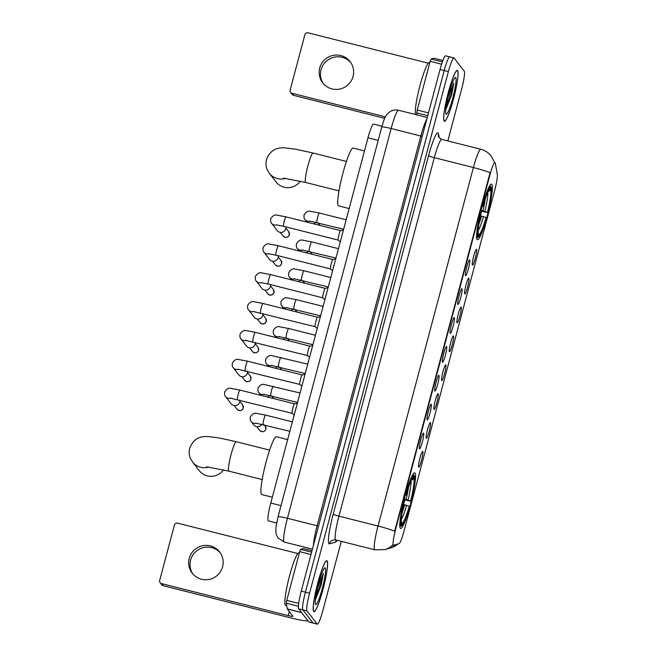 <?xml version="1.0" encoding="UTF-8"?>
<svg xmlns="http://www.w3.org/2000/svg" width="657" height="657" viewBox="0 0 657 657"><rect width="100%" height="100%" fill="white"/><g stroke="black" fill="none" stroke-linecap="round" stroke-linejoin="round"><path stroke-width="0.99" d="M477.138 239.583A28.719 3.646 104.2 0 0 477.45 239.805A28.719 3.646 104.2 0 0 487.666 214.239A28.719 3.646 104.2 0 0 491.83 184.346A28.719 3.646 104.2 0 0 491.518 184.124A28.719 3.646 104.2 0 0 481.302 209.69A28.719 3.646 104.2 0 0 477.138 239.583M400.327 528.261A28.719 3.646 104.2 0 0 400.639 528.491A28.719 3.646 104.2 0 0 410.855 502.917A28.719 3.646 104.2 0 0 415.019 473.024A28.719 3.646 104.2 0 0 414.707 472.802A28.719 3.646 104.2 0 0 404.49 498.367A28.719 3.646 104.2 0 0 400.327 528.261M422.788 451.49A8.13 1.035 -75.8 0 1 421.531 460.253A8.13 1.035 -75.8 0 1 418.649 467.143A8.13 1.035 -75.8 0 1 418.632 467.119A8.13 1.035 -75.8 0 1 419.733 458.964A8.13 1.035 -75.8 0 1 422.615 451.433A8.13 1.035 -75.8 0 1 422.788 451.49M430.475 422.623A8.13 1.035 -75.8 0 1 429.21 431.386A8.13 1.035 -75.8 0 1 426.327 438.276A8.13 1.035 -75.8 0 1 426.311 438.252A8.13 1.035 -75.8 0 1 427.411 430.097A8.13 1.035 -75.8 0 1 430.302 422.566A8.13 1.035 -75.8 0 1 430.475 422.623M438.153 393.757A8.13 1.035 -75.8 0 1 436.897 402.519A8.13 1.035 -75.8 0 1 434.014 409.41A8.13 1.035 -75.8 0 1 433.99 409.385A8.13 1.035 -75.8 0 1 435.098 401.23A8.13 1.035 -75.8 0 1 437.981 393.691A8.13 1.035 -75.8 0 1 438.153 393.757M445.832 364.89A8.13 1.035 -75.8 0 1 444.575 373.652A8.13 1.035 -75.8 0 1 441.693 380.543A8.13 1.035 -75.8 0 1 441.676 380.518A8.13 1.035 -75.8 0 1 442.777 372.363A8.13 1.035 -75.8 0 1 445.66 364.824A8.13 1.035 -75.8 0 1 445.832 364.89M453.519 336.023A8.13 1.035 -75.8 0 1 452.254 344.785A8.13 1.035 -75.8 0 1 449.372 351.676A8.13 1.035 -75.8 0 1 449.355 351.651A8.13 1.035 -75.8 0 1 450.456 343.496A8.13 1.035 -75.8 0 1 453.346 335.957A8.13 1.035 -75.8 0 1 453.519 336.023M461.198 307.148A8.13 1.035 -75.8 0 1 459.941 315.91A8.13 1.035 -75.8 0 1 457.058 322.809A8.13 1.035 -75.8 0 1 457.034 322.784A8.13 1.035 -75.8 0 1 458.134 314.629A8.13 1.035 -75.8 0 1 461.025 307.09A8.13 1.035 -75.8 0 1 461.198 307.148M468.876 278.281A8.13 1.035 -75.8 0 1 467.62 287.043A8.13 1.035 -75.8 0 1 464.737 293.934A8.13 1.035 -75.8 0 1 464.721 293.917A8.13 1.035 -75.8 0 1 465.821 285.754A8.13 1.035 -75.8 0 1 468.704 278.223A8.13 1.035 -75.8 0 1 468.876 278.281M476.555 249.414A8.13 1.035 -75.8 0 1 475.298 258.176A8.13 1.035 -75.8 0 1 472.416 265.067A8.13 1.035 -75.8 0 1 472.399 265.05A8.13 1.035 -75.8 0 1 473.5 256.887A8.13 1.035 -75.8 0 1 476.382 249.356A8.13 1.035 -75.8 0 1 476.555 249.414M423.609 433.144A8.13 1.035 -75.8 0 1 422.352 441.898A8.13 1.035 -75.8 0 1 419.462 448.797A8.13 1.035 -75.8 0 1 419.445 448.772A8.13 1.035 -75.8 0 1 420.546 440.617A8.13 1.035 -75.8 0 1 423.437 433.078A8.13 1.035 -75.8 0 1 423.609 433.144M431.288 404.269A8.13 1.035 -75.8 0 1 430.031 413.031A8.13 1.035 -75.8 0 1 427.149 419.93A8.13 1.035 -75.8 0 1 427.132 419.905A8.13 1.035 -75.8 0 1 428.233 411.75A8.13 1.035 -75.8 0 1 431.115 404.211A8.13 1.035 -75.8 0 1 431.288 404.269M438.966 375.402A8.13 1.035 -75.8 0 1 437.71 384.164A8.13 1.035 -75.8 0 1 434.827 391.055A8.13 1.035 -75.8 0 1 434.811 391.038A8.13 1.035 -75.8 0 1 435.911 382.875A8.13 1.035 -75.8 0 1 438.794 375.344A8.13 1.035 -75.8 0 1 438.966 375.402M446.653 346.535A8.13 1.035 -75.8 0 1 445.389 355.297A8.13 1.035 -75.8 0 1 442.506 362.188A8.13 1.035 -75.8 0 1 442.489 362.171A8.13 1.035 -75.8 0 1 443.59 354.008A8.13 1.035 -75.8 0 1 446.481 346.477A8.13 1.035 -75.8 0 1 446.653 346.535M454.332 317.668A8.13 1.035 -75.8 0 1 453.075 326.43A8.13 1.035 -75.8 0 1 450.193 333.321A8.13 1.035 -75.8 0 1 450.168 333.304A8.13 1.035 -75.8 0 1 451.269 325.141A8.13 1.035 -75.8 0 1 454.159 317.61A8.13 1.035 -75.8 0 1 454.332 317.668M462.011 288.801A8.13 1.035 -75.8 0 1 460.754 297.564A8.13 1.035 -75.8 0 1 457.872 304.454A8.13 1.035 -75.8 0 1 457.855 304.429A8.13 1.035 -75.8 0 1 458.956 296.274A8.13 1.035 -75.8 0 1 461.838 288.743A8.13 1.035 -75.8 0 1 462.011 288.801M469.698 259.934A8.13 1.035 -75.8 0 1 468.433 268.697A8.13 1.035 -75.8 0 1 465.55 275.587A8.13 1.035 -75.8 0 1 465.534 275.562A8.13 1.035 -75.8 0 1 466.634 267.407A8.13 1.035 -75.8 0 1 469.525 259.876A8.13 1.035 -75.8 0 1 469.698 259.934M276.622 522.956L268.393 520.878A16.253 2.07 -75.8 0 1 268.212 520.755A16.253 2.07 -75.8 0 1 270.774 503.048L367.969 137.789A16.253 2.07 -75.8 0 1 373.546 124.099L381.972 126.226M393.633 545.236A14.626 1.856 -75.8 0 1 393.494 545.244A14.626 1.856 -75.8 0 1 393.329 545.129A14.626 1.856 -75.8 0 1 395.637 529.197L489.917 174.861A14.626 1.856 -75.8 0 1 494.935 162.542A14.626 1.856 -75.8 0 1 495.288 163.191L497.308 174.45A14.626 1.856 -75.8 0 1 494.811 189.84L403.948 531.316A14.626 1.856 -75.8 0 1 399.078 543.635L393.633 545.236M313.668 611.478A26.28 3.342 104.2 0 0 313.964 611.683A26.28 3.342 104.2 0 0 323.31 588.286A26.28 3.342 104.2 0 0 327.12 560.93A26.28 3.342 104.2 0 0 326.833 560.725A26.28 3.342 104.2 0 0 317.479 584.122A26.28 3.342 104.2 0 0 313.668 611.478M444.14 121.143A26.28 3.342 104.2 0 0 444.428 121.348A26.28 3.342 104.2 0 0 453.782 97.95A26.28 3.342 104.2 0 0 457.592 70.595A26.28 3.342 104.2 0 0 457.297 70.389A26.28 3.342 104.2 0 0 447.951 93.787A26.28 3.342 104.2 0 0 444.14 121.143M394.676 531.193L490.065 172.692A18.963 1.864 -165.1 0 0 473.41 167.527A21.673 2.751 -75.8 0 1 480.85 149.27L441.767 139.399A21.673 2.751 104.2 0 0 434.326 157.655L338.938 516.156A21.673 2.751 104.2 0 0 335.522 539.758A21.673 2.751 104.2 0 0 335.76 539.931L333.173 539.98A5.42 5.363 73.6 0 0 329.494 543.856A27.093 3.441 -75.8 0 1 333.198 514.152L428.586 155.652A5.42 0.534 -165.1 0 0 434.326 157.655L473.41 167.527L378.021 526.027A18.963 1.864 14.9 0 1 394.676 531.193M392.878 545.047L392.738 544.587M447.828 140.927L461.682 88.859A16.253 2.07 104.2 0 0 464.244 71.153L454.127 58.054A16.253 2.07 104.2 0 0 453.946 57.923L449.774 56.872A16.253 2.07 104.2 0 0 444.198 70.57L305.415 592.171A16.253 2.07 104.2 0 0 302.852 609.868L312.97 622.967A16.253 2.07 104.2 0 0 313.143 623.099A16.253 2.07 104.2 0 1 312.97 622.967L302.852 609.868A16.253 2.07 104.2 0 1 305.415 592.171L444.198 70.57A16.253 2.07 104.2 0 1 449.774 56.872A16.253 2.07 104.2 0 1 449.955 57.003M453.946 57.923A16.253 2.07 104.2 0 0 448.37 71.621L309.578 593.222A16.253 2.07 104.2 0 0 307.016 610.92L317.134 624.019A16.253 2.07 104.2 0 0 317.315 624.15A16.253 2.07 104.2 0 0 322.891 610.46L341.287 541.327M449.774 56.872L445.61 55.82A16.253 2.07 104.2 0 0 440.034 69.511L301.243 591.111A16.253 2.07 104.2 0 0 298.68 608.817L308.798 621.916A16.253 2.07 104.2 0 0 308.979 622.048L317.315 624.15M327.055 561.193A26.009 3.301 104.2 0 0 326.767 560.988A26.009 3.301 104.2 0 0 317.512 584.147A26.009 3.301 104.2 0 0 313.742 611.215A26.009 3.301 104.2 0 0 314.03 611.421A26.009 3.301 104.2 0 0 323.277 588.27A26.009 3.301 104.2 0 0 327.055 561.193M299.37 552.956L298.894 552.833A27.093 3.441 104.2 0 0 289.252 576.953A27.093 3.441 104.2 0 0 285.327 605.154A27.093 3.441 104.2 0 0 285.623 605.368L286.723 605.647M315.327 600.013L321.207 585.075L323.375 573.331L317.61 587.457M315.541 604.448A18.963 2.406 104.2 0 0 322.258 588.623A18.963 2.406 104.2 0 0 325.248 567.968A18.963 2.406 104.2 0 0 324.706 567.894A18.963 2.406 104.2 0 0 318.062 585.617A18.963 2.406 104.2 0 0 315.491 604.366A18.963 2.406 104.2 0 0 315.541 604.448M323.375 573.331L321.979 579.277L315.647 597.369M321.207 585.075L315.36 599.669M192.895 574.021A17.337 17.115 142.3 0 1 203.366 547.618A17.337 17.115 142.3 0 1 220.284 552.866M189.241 558.36A17.337 17.115 -37.7 0 0 209.271 579.392A17.337 17.115 -37.7 0 0 219.643 551.97A17.337 17.115 -37.7 0 0 189.241 558.36M310.983 554.5L299.715 551.658L286.748 600.375L298.68 603.389M307.952 620.816A21.673 2.135 14.9 0 1 289.827 617.679L163.207 585.699A2.71 2.677 142.3 0 1 161.753 584.755L160.152 582.685A2.71 2.677 -37.7 0 0 161.606 583.63L288.234 615.609A5.42 0.534 -165.1 0 0 292.932 616.315A5.42 0.534 -165.1 0 0 292.907 616.233L287.339 609.031L286.288 603.225L286.748 600.375M297.793 553.514L177.686 523.186A2.71 2.677 -37.7 0 0 174.392 525.132L159.692 580.369A2.71 2.677 -37.7 0 0 160.152 582.685M299.715 551.658L300.619 549.375L303.37 548.562L311.985 550.73L303.37 548.562M457.518 70.857A26.009 3.301 104.2 0 0 457.231 70.652A26.009 3.301 104.2 0 0 447.984 93.811A26.009 3.301 104.2 0 0 444.206 120.88A26.009 3.301 104.2 0 0 444.493 121.085A26.009 3.301 104.2 0 0 453.749 97.934A26.009 3.301 104.2 0 0 457.518 70.857M429.834 62.62L429.358 62.497A27.093 3.441 104.2 0 0 419.922 85.837A27.093 3.441 104.2 0 0 415.643 114.564M445.799 109.678L451.671 94.739L453.839 82.987L448.074 97.121M446.013 114.104A18.963 2.406 104.2 0 0 452.73 98.287A18.963 2.406 104.2 0 0 455.72 77.633A18.963 2.406 104.2 0 0 455.17 77.559A18.963 2.406 104.2 0 0 448.526 95.281A18.963 2.406 104.2 0 0 445.963 114.031A18.963 2.406 104.2 0 0 446.013 114.104M453.839 82.987L452.451 88.941L446.119 107.034M451.671 94.739L445.832 109.333M404.31 499.049L410.641 500.979A23.299 2.957 104.2 0 0 413.861 478.731L414.501 476.325L413.582 474.97M409.254 506.194L409.5 506.514A25.795 3.277 104.2 0 1 401.813 525.543A25.795 3.277 104.2 0 1 401.378 525.657L402.018 523.243A23.299 2.957 104.2 0 0 409.254 506.194L403.718 504.461M287.659 439.599L276.359 436.741A29.803 3.786 104.2 0 0 265.757 463.275A29.803 3.786 104.2 0 0 261.437 494.294A29.803 3.786 104.2 0 0 261.765 494.532L272.335 497.201M405.484 494.647L405.845 494.77A25.795 3.277 104.2 0 1 413.967 475.635L413.204 474.321A26.88 3.416 104.2 0 0 412.974 474.329M414.501 476.325A25.795 3.277 104.2 0 1 410.888 501.299L404.145 499.714M401.378 525.657L400.056 526.438A26.88 3.416 104.2 0 0 400.524 526.331L401.813 525.543M413.967 475.635L413.327 478.041A23.299 2.957 104.2 0 0 412.966 478.148A23.299 2.957 104.2 0 0 406.092 495.091L405.845 494.77M406.092 495.091L405.385 495M412.555 478.51L413.327 478.041M413.861 478.731L410.863 480.522M401.402 522.184L402.018 523.243M399.522 525.748L400.844 524.968A25.795 3.277 104.2 0 1 404.457 499.985L404.104 499.862M404.457 499.985L404.704 500.306A23.299 2.957 104.2 0 0 401.484 522.553L400.844 524.968M208.86 467.02A15.168 14.971 142.3 0 1 192.509 461.937L199.161 470.56A15.168 14.971 -37.7 0 0 223.487 469.829M481.121 210.371L487.453 212.301A23.299 2.957 104.2 0 0 490.672 190.054L491.313 187.647L490.393 186.292M486.065 217.516L486.311 217.837A25.795 3.277 104.2 0 1 478.624 236.865A25.795 3.277 104.2 0 1 478.189 236.972L478.83 234.565A23.299 2.957 104.2 0 0 486.065 217.516L480.53 215.783M364.471 150.921L353.17 148.063A29.803 3.786 104.2 0 0 342.568 174.598A29.803 3.786 104.2 0 0 338.248 205.616A29.803 3.786 104.2 0 0 338.577 205.855L349.146 208.524M482.295 205.97L482.657 206.093A25.795 3.277 104.2 0 1 490.779 186.958L490.015 185.644A26.88 3.416 104.2 0 0 489.785 185.644M491.313 187.647A25.795 3.277 104.2 0 1 487.699 212.622L480.957 211.028M478.189 236.972L476.867 237.76A26.88 3.416 104.2 0 0 477.335 237.653L478.624 236.865M490.779 186.958L490.138 189.364A23.299 2.957 104.2 0 0 489.777 189.471A23.299 2.957 104.2 0 0 482.903 206.413L482.657 206.093M482.903 206.413L482.197 206.323M489.366 189.824L490.138 189.364M490.672 190.054L487.675 191.836M478.214 233.506L478.83 234.565M476.333 237.07L477.655 236.29A25.795 3.277 104.2 0 1 481.269 211.308L480.916 211.184M481.269 211.308L481.515 211.628A23.299 2.957 104.2 0 0 478.296 233.876L477.655 236.29M285.672 178.343A15.168 14.971 142.3 0 1 269.313 173.259L275.973 181.882A15.168 14.971 -37.7 0 0 300.298 181.151M294.18 415.093L292.11 413.294A4.878 0.616 -75.8 0 1 292.11 413.294A4.878 0.616 -75.8 0 1 292.094 413.269A4.878 0.616 -75.8 0 1 292.759 408.35A4.878 0.616 -75.8 0 1 294.492 403.858A4.878 0.616 -75.8 0 1 294.533 403.858M239.789 400.088A4.878 4.813 142.3 0 1 231.124 403.784L225.507 396.516C224.661 395.9 224.39 394.34 224.694 391.827C226.722 388.837 228.776 387.679 230.862 388.353L239.92 390.061A4.878 0.616 -75.8 0 1 239.977 390.102M301.859 386.226L299.789 384.427A4.878 0.616 -75.8 0 1 299.789 384.427A4.878 0.616 -75.8 0 1 299.773 384.402A4.878 0.616 -75.8 0 1 300.438 379.483A4.878 0.616 -75.8 0 1 302.171 374.983A4.878 0.616 -75.8 0 1 302.212 374.983M247.475 371.221A4.878 4.813 142.3 0 1 238.803 374.917L233.194 367.649C232.34 367.033 232.069 365.473 232.381 362.96C234.401 359.97 236.454 358.812 238.54 359.486L247.599 361.194A4.878 0.616 -75.8 0 1 247.656 361.235M309.546 357.359L307.468 355.552A4.878 0.616 -75.8 0 1 307.468 355.552A4.878 0.616 -75.8 0 1 307.451 355.536A4.878 0.616 -75.8 0 1 308.117 350.608A4.878 0.616 -75.8 0 1 309.849 346.116A4.878 0.616 -75.8 0 1 309.89 346.116M255.154 342.354A4.878 4.813 142.3 0 1 246.482 346.05L240.873 338.782C240.019 338.166 239.748 336.606 240.06 334.093C242.088 331.103 244.141 329.937 246.219 330.611L255.286 332.327A4.878 0.616 -75.8 0 1 255.335 332.368M317.224 328.492L315.155 326.685A4.878 0.616 -75.8 0 1 315.155 326.685A4.878 0.616 -75.8 0 1 315.13 326.669A4.878 0.616 -75.8 0 1 315.803 321.741A4.878 0.616 -75.8 0 1 317.536 317.249A4.878 0.616 -75.8 0 1 317.577 317.249M262.833 313.488A4.878 4.813 142.3 0 1 254.169 317.183L248.551 309.915C247.705 309.299 247.434 307.739 247.738 305.226C249.767 302.236 251.82 301.07 253.906 301.744L262.964 303.46A4.878 0.616 -75.8 0 1 263.022 303.501M324.903 299.625L322.833 297.818A4.878 0.616 -75.8 0 1 322.833 297.818A4.878 0.616 -75.8 0 1 322.817 297.802A4.878 0.616 -75.8 0 1 323.482 292.874A4.878 0.616 -75.8 0 1 325.215 288.382A4.878 0.616 -75.8 0 1 325.256 288.382L270.643 274.593A4.878 0.616 -75.8 0 1 270.7 274.626M270.512 284.621A4.878 4.813 142.3 0 1 261.847 288.316L256.238 281.048C255.384 280.432 255.113 278.872 255.425 276.359C257.445 273.361 259.499 272.203 261.585 272.877L270.643 274.593A4.878 0.616 -75.8 0 0 269.05 278.404A4.878 0.616 -75.8 0 0 268.204 284.013A4.878 0.616 -75.8 0 0 268.261 284.046L260.788 282.6M330.537 268.968A4.878 0.616 -75.8 0 1 330.512 268.951A4.878 0.616 -75.8 0 1 330.496 268.935A4.878 0.616 -75.8 0 1 331.161 264.007A4.878 0.616 -75.8 0 1 332.894 259.515A4.878 0.616 -75.8 0 1 332.935 259.515L278.33 245.726A4.878 0.616 -75.8 0 1 278.379 245.759M278.198 255.754A4.878 4.813 142.3 0 1 269.526 259.449L263.917 252.181C263.063 251.565 262.792 250.005 263.104 247.492C265.124 244.494 267.185 243.336 269.263 244.01L278.33 245.726A4.878 0.616 -75.8 0 0 276.737 249.537A4.878 0.616 -75.8 0 0 275.883 255.138A4.878 0.616 -75.8 0 0 275.94 255.179L268.475 253.733M283.684 226.304A4.878 0.616 -75.8 0 1 283.619 226.312L338.215 240.101A4.878 0.616 -75.8 0 1 338.191 240.084A4.878 0.616 -75.8 0 1 338.174 240.068A4.878 0.616 -75.8 0 1 338.848 235.14A4.878 0.616 -75.8 0 1 340.581 230.648A4.878 0.616 -75.8 0 1 340.622 230.648L286.009 216.859A4.878 0.616 -75.8 0 1 286.066 216.892M285.877 226.879A4.878 4.813 142.3 0 1 277.213 230.582L271.596 223.314C270.75 222.698 270.479 221.13 270.783 218.625C272.811 215.627 274.864 214.469 276.95 215.143L286.009 216.859A4.878 0.616 -75.8 0 0 284.415 220.67A4.878 0.616 -75.8 0 0 283.569 226.271A4.878 0.616 -75.8 0 0 283.619 226.312L276.154 224.866M261.856 424.225A4.878 4.813 142.3 0 1 253.75 424.907L251.163 421.556C250.317 420.94 250.046 419.38 250.35 416.867C252.387 413.869 254.456 412.711 256.55 413.384L265.576 415.101A4.878 0.616 -75.8 0 1 265.633 415.134M269.534 395.358A4.878 4.813 142.3 0 1 267.875 397.124M277.213 366.491A4.878 4.813 142.3 0 1 275.554 368.257M284.892 337.624A4.878 4.813 142.3 0 1 283.233 339.39M292.579 308.757A4.878 4.813 142.3 0 1 290.92 310.515M300.257 279.89A4.878 4.813 142.3 0 1 298.598 281.648M307.936 251.023A4.878 4.813 142.3 0 1 306.277 252.781M315.623 222.156A4.878 4.813 142.3 0 1 313.964 223.914M323.367 83.685A17.337 17.115 142.3 0 1 333.838 57.282A17.337 17.115 142.3 0 1 350.756 62.53M319.713 68.024A17.337 17.115 -37.7 0 0 339.735 89.056A17.337 17.115 -37.7 0 0 350.107 61.635A17.337 17.115 -37.7 0 0 319.713 68.024M441.578 64.197L430.179 61.315L417.22 110.039L428.487 112.889M384.657 118.342L293.671 95.364A2.71 2.677 142.3 0 1 292.217 94.411L290.624 92.35A2.71 2.677 -37.7 0 0 292.078 93.294L385.363 116.856M428.265 63.179L308.158 32.85A2.71 2.677 -37.7 0 0 304.856 34.796L290.164 90.034A2.71 2.677 -37.7 0 0 290.624 92.35M417.121 114.942L416.752 112.889L417.22 110.039M430.179 61.315L431.082 59.04L433.891 58.235M489.917 174.861L489.408 174.729M395.637 529.197L395.12 529.066M281.015 505.635L270.774 503.048M378.202 140.376L367.969 137.789M428.586 155.652A27.093 3.441 -75.8 0 1 438.178 133.043A27.093 3.441 -75.8 0 1 438.539 134.036L439.213 137.806M335.76 539.931L374.843 549.802A21.673 2.751 -75.8 0 1 374.605 549.63A21.673 2.751 -75.8 0 1 378.021 526.027L338.938 516.156A5.42 0.534 -165.1 0 1 333.198 514.152M374.843 549.802L384.879 549.605A18.963 18.757 -106.4 0 0 392.705 544.973M398.027 543.939L390.94 547.815A18.963 18.757 -106.4 0 0 397.92 543.971M337.14 540.276A27.093 3.441 -75.8 0 1 335.555 542.066L329.494 543.856M448.37 71.621L440.034 69.511M309.578 593.222L301.243 591.111M307.016 610.92L298.68 608.817M317.134 624.019L308.798 621.916M335.555 542.066A5.42 5.363 73.6 0 1 336.474 540.111M441.767 139.399L439.106 137.674L438.416 136.311A5.42 5.174 169.8 0 1 438.539 134.036M318.546 526.093L317.134 525.781L420.841 136.015L391.145 128.509A10.841 1.068 -165.1 0 0 381.733 127.105C384.772 116.683 385.388 116.889 386.661 114.745L390.307 111.427C392.911 109.957 395.662 109.571 398.577 110.253A21.673 2.751 104.2 0 0 391.145 128.509L287.429 518.283A21.673 2.751 104.2 0 0 284.013 541.877A21.673 2.751 104.2 0 0 284.259 542.05L312.404 549.162M313.381 545.515A21.673 2.751 -75.8 0 1 317.134 525.781L287.429 518.283A10.841 1.068 -165.1 0 0 278.026 516.87L381.733 127.105M422.254 136.319L420.841 136.015A21.673 2.751 -75.8 0 1 426.82 119.155M289.31 611.568L288.234 615.609M301.629 612.636L287.339 609.031M161.606 583.63L163.207 585.699M300.619 549.375L311.607 552.151M287.306 608.924L301.547 612.521M298.401 606.288L286.288 603.225M206.602 466.823L228.866 471.135A15.168 1.93 -75.8 0 1 228.702 471.02A15.168 1.93 -75.8 0 1 231.092 454.496A15.168 1.93 -75.8 0 1 236.298 441.718L269.616 450.127M406.108 499.501A20.047 2.546 104.2 0 0 408.572 487.157M402.059 512.936A20.047 2.546 104.2 0 0 404.728 504.716M408.03 500.067A20.843 2.644 104.2 0 0 410.97 481.146M401.312 519.367A20.843 2.644 104.2 0 0 406.642 505.282M283.413 178.146L305.677 182.457A15.168 1.93 -75.8 0 1 305.513 182.334A15.168 1.93 -75.8 0 1 307.903 165.819A15.168 1.93 -75.8 0 1 313.11 153.04L346.428 161.45M482.92 210.823A20.047 2.546 104.2 0 0 485.383 198.48M478.871 224.259A20.047 2.546 104.2 0 0 481.54 216.038M484.841 211.39A20.843 2.644 104.2 0 0 487.781 192.468M478.124 230.689A20.843 2.644 104.2 0 0 483.453 216.605M243.238 407.964A3.523 3.474 142.3 0 1 237.062 409.262C239.748 411.298 241.809 410.888 243.254 408.013L243.238 407.964A3.523 3.474 142.3 0 0 242.638 404.958L239.805 401.287M237.596 399.513A4.878 0.616 -75.8 0 1 237.53 399.522A4.878 0.616 -75.8 0 1 237.481 399.481A4.878 0.616 -75.8 0 1 238.327 393.88A4.878 0.616 -75.8 0 1 239.92 390.061L294.517 403.85L297.342 403.217M230.804 398.142A4.878 4.813 142.3 0 1 225.507 396.516M250.917 379.097A3.523 3.474 142.3 0 1 244.741 380.395C247.426 382.431 249.488 382.021 250.933 379.146L250.917 379.097A3.523 3.474 142.3 0 0 250.317 376.091L247.484 372.42M245.283 370.647A4.878 0.616 -75.8 0 1 245.217 370.655A4.878 0.616 -75.8 0 1 245.16 370.614A4.878 0.616 -75.8 0 1 246.005 365.013A4.878 0.616 -75.8 0 1 247.599 361.194L302.195 374.983L305.02 374.35M238.491 369.275A4.878 4.813 142.3 0 1 233.194 367.649M258.595 350.23A3.523 3.474 142.3 0 1 252.428 351.528C255.105 353.565 257.166 353.154 258.612 350.28L258.595 350.23A3.523 3.474 142.3 0 0 257.996 347.216L255.171 343.554M252.961 341.771A4.878 0.616 -75.8 0 1 252.896 341.78A4.878 0.616 -75.8 0 1 252.838 341.747A4.878 0.616 -75.8 0 1 253.692 336.138A4.878 0.616 -75.8 0 1 255.286 332.327L309.874 346.116L312.707 345.483M246.17 340.408A4.878 4.813 142.3 0 1 240.873 338.782M266.282 321.363A3.523 3.474 142.3 0 1 260.106 322.661C262.784 324.698 264.853 324.279 266.299 321.413L266.282 321.363A3.523 3.474 142.3 0 0 265.683 318.349L262.849 314.687M260.64 312.904A4.878 0.616 -75.8 0 1 260.574 312.913A4.878 0.616 -75.8 0 1 260.525 312.88A4.878 0.616 -75.8 0 1 261.371 307.271A4.878 0.616 -75.8 0 1 262.964 303.46L317.553 317.249L320.386 316.617M253.848 311.533A4.878 4.813 142.3 0 1 248.551 309.915M273.961 292.488A3.523 3.474 142.3 0 1 267.785 293.786C270.47 295.831 272.532 295.412 273.977 292.546L273.961 292.488A3.523 3.474 142.3 0 0 273.361 289.482L270.528 285.82M268.327 284.038A4.878 0.616 -75.8 0 1 268.261 284.046L322.85 297.835M261.535 282.666A4.878 4.813 142.3 0 1 256.238 281.048M281.639 263.621A3.523 3.474 142.3 0 1 275.464 264.919C278.149 266.964 280.211 266.545 281.656 263.671L281.639 263.621A3.523 3.474 142.3 0 0 281.04 260.615L278.207 256.953M276.006 255.171A4.878 0.616 -75.8 0 1 275.94 255.179L330.528 268.968L332.59 270.75M269.214 253.799A4.878 4.813 142.3 0 1 263.917 252.181M289.326 234.754A3.523 3.474 142.3 0 1 283.151 236.052C285.828 238.097 287.897 237.678 289.343 234.804L289.326 234.754A3.523 3.474 142.3 0 0 288.727 231.749L285.894 228.078M276.893 224.932A4.878 4.813 142.3 0 1 271.596 223.314M265.863 429.078A3.523 3.474 142.3 0 1 259.696 430.376C262.373 432.421 264.442 432.002 265.88 429.136L265.863 429.078A3.523 3.474 142.3 0 0 265.264 426.073L264.311 424.841M265.847 429.169L265.264 426.073M263.252 424.545A4.878 0.616 -75.8 0 1 263.186 424.553A4.878 0.616 -75.8 0 1 263.137 424.512A4.878 0.616 -75.8 0 1 263.983 418.911A4.878 0.616 -75.8 0 1 265.576 415.101L292.381 421.868M256.46 423.174A4.878 4.813 142.3 0 1 251.163 421.556M270.939 395.678A4.878 0.616 -75.8 0 1 270.873 395.686A4.878 0.616 -75.8 0 1 270.815 395.645A4.878 0.616 -75.8 0 1 271.661 390.044A4.878 0.616 -75.8 0 1 273.255 386.234A4.878 0.616 -75.8 0 1 273.312 386.267M264.147 394.307A4.878 4.813 142.3 0 1 258.85 392.689C257.996 392.073 257.725 390.504 258.037 388C260.073 385.002 262.135 383.844 264.229 384.517L300.06 393.001M272.951 397.206A3.523 3.474 142.3 0 1 273.583 398.561L271.998 395.974M278.617 366.811A4.878 0.616 -75.8 0 1 278.552 366.82A4.878 0.616 -75.8 0 1 278.494 366.778A4.878 0.616 -75.8 0 1 279.348 361.178A4.878 0.616 -75.8 0 1 280.941 357.367A4.878 0.616 -75.8 0 1 280.991 357.4M271.826 365.44A4.878 4.813 142.3 0 1 266.528 363.822C265.674 363.206 265.403 361.637 265.715 359.124C267.752 356.135 269.822 354.977 271.916 355.651L307.739 364.134M280.629 368.339A3.523 3.474 142.3 0 1 281.262 369.694L279.677 367.107M286.296 337.944A4.878 0.616 -75.8 0 1 286.23 337.953A4.878 0.616 -75.8 0 1 286.181 337.912A4.878 0.616 -75.8 0 1 287.027 332.311A4.878 0.616 -75.8 0 1 288.62 328.492A4.878 0.616 -75.8 0 1 288.678 328.533M279.504 336.573A4.878 4.813 142.3 0 1 274.207 334.947C273.361 334.339 273.09 332.771 273.394 330.257C275.431 327.268 277.5 326.11 279.595 326.784L288.62 328.492L315.426 335.267M288.308 339.472A3.523 3.474 142.3 0 1 288.949 340.827L287.355 338.232M293.975 309.077A4.878 0.616 -75.8 0 1 293.917 309.086A4.878 0.616 -75.8 0 1 293.86 309.045A4.878 0.616 -75.8 0 1 294.706 303.444A4.878 0.616 -75.8 0 1 296.299 299.625A4.878 0.616 -75.8 0 1 296.356 299.666M287.191 307.706A4.878 4.813 142.3 0 1 281.894 306.08C281.04 305.464 280.769 303.904 281.081 301.391C283.118 298.401 285.179 297.243 287.273 297.917L296.299 299.625L323.104 306.392M295.995 310.605A3.523 3.474 142.3 0 1 296.627 311.96L295.042 309.365M301.662 280.211A4.878 0.616 -75.8 0 1 301.596 280.219A4.878 0.616 -75.8 0 1 301.538 280.178A4.878 0.616 -75.8 0 1 302.392 274.577A4.878 0.616 -75.8 0 1 303.986 270.758A4.878 0.616 -75.8 0 1 304.035 270.799M294.87 278.839A4.878 4.813 142.3 0 1 289.573 277.213C288.719 276.597 288.448 275.037 288.76 272.524C290.796 269.534 292.866 268.376 294.952 269.05L303.986 270.758L330.783 277.525M303.674 281.738A3.523 3.474 142.3 0 1 304.306 283.093L302.721 280.498M309.34 251.344A4.878 0.616 -75.8 0 1 309.275 251.352A4.878 0.616 -75.8 0 1 309.225 251.311A4.878 0.616 -75.8 0 1 310.071 245.71A4.878 0.616 -75.8 0 1 311.664 241.891A4.878 0.616 -75.8 0 1 311.714 241.932M302.548 249.972A4.878 4.813 142.3 0 1 297.251 248.346C296.406 247.73 296.135 246.17 296.438 243.657C298.475 240.667 300.545 239.509 302.639 240.183L311.664 241.891L338.462 248.658M311.352 252.871A3.523 3.474 142.3 0 1 311.993 254.226L310.4 251.631M317.019 222.468A4.878 0.616 -75.8 0 1 316.953 222.477A4.878 0.616 -75.8 0 1 316.904 222.444A4.878 0.616 -75.8 0 1 317.75 216.835A4.878 0.616 -75.8 0 1 319.343 213.024A4.878 0.616 -75.8 0 1 319.401 213.065M310.227 221.097A4.878 4.813 142.3 0 1 304.93 219.479C304.084 218.863 303.813 217.303 304.117 214.79C306.162 211.8 308.223 210.642 310.318 211.316L319.343 213.024L346.149 219.791M319.039 223.996A3.523 3.474 142.3 0 1 319.672 225.359L318.078 222.764M292.078 93.294L293.671 95.364M433.866 58.227L442.867 60.493L433.834 58.227M431.082 59.04L442.358 61.881M427.748 115.665L416.752 112.889M393.494 545.244L392.755 545.055M494.935 162.542L494.417 162.41M494.475 162.443L491.247 156.087C488.545 152.654 485.08 150.379 480.85 149.27M384.879 549.605L390.94 547.815M284.259 542.05L278.215 538.083C276.663 535.66 275.891 533.771 275.891 532.408L275.94 527.333L278.026 516.87M398.577 110.253L427.264 117.496M326.299 560.873L326.767 560.988M313.561 611.306L314.03 611.421M456.771 70.537L457.231 70.652M444.033 120.97L444.493 121.085M236.298 441.718L218.921 437.891L207.678 436.494C202.882 436.429 194.07 436.544 189.701 448.304C188.797 451.868 189.076 455.317 190.538 458.652L192.509 461.937M262.184 479.553L228.866 471.135M313.11 153.04L295.732 149.213L284.489 147.817C279.693 147.751 270.881 147.866 266.512 159.626C265.609 163.191 265.888 166.64 267.35 169.974L269.313 173.259M338.996 190.875L305.677 182.457M292.127 413.302L230.065 398.076M237.062 409.262L234.229 405.591M242.638 404.958L243.254 408.013M299.806 384.435L237.744 369.209M244.741 380.395L241.907 376.724M250.317 376.091L250.933 379.146M307.484 355.568L245.431 340.342M252.428 351.528L249.594 347.857M257.996 347.216L258.612 350.28M315.171 326.701L253.109 311.475M260.106 322.661L257.273 318.99M265.683 318.349L266.299 321.413M325.215 288.382L328.065 287.741M267.785 293.786L264.952 290.123M273.361 289.482L273.977 292.546M332.894 259.515L335.743 258.874M275.464 264.919L272.639 261.256M281.04 260.615L281.656 263.671M340.581 230.648L343.43 230.007M338.191 240.084L340.269 241.883M283.151 236.052L280.317 232.389M288.727 231.749L289.343 234.804M255.721 423.108L289.868 431.296M259.696 430.376L256.862 426.713M263.4 394.241L297.555 402.429M258.85 392.689L260.919 395.366M271.086 365.374L305.234 373.554M266.528 363.822L268.598 366.499M278.765 336.507L312.913 344.687M274.207 334.947L276.277 337.632M286.444 307.64L320.591 315.82M281.894 306.08L283.955 308.765M294.131 278.773L328.278 286.953M289.573 277.213L291.642 279.89M301.809 249.906L335.957 258.086M297.251 248.346L299.321 251.023M309.488 221.039L343.636 229.219M304.93 219.479L307 222.156"/></g></svg>
